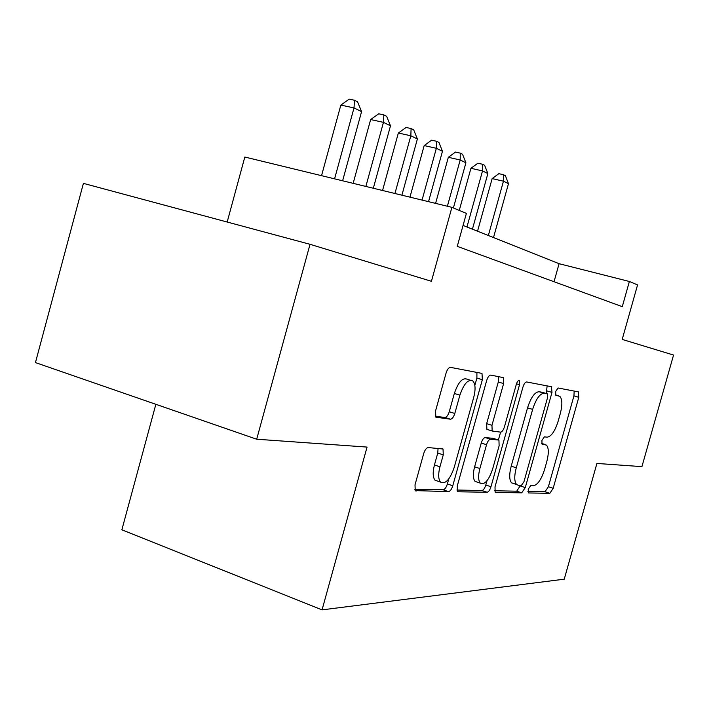 <?xml version="1.0" encoding="UTF-8"?>
<svg xmlns="http://www.w3.org/2000/svg" width="709" height="709" viewBox="0 0 709 709"><rect width="100%" height="100%" fill="white"/><g stroke="black" fill="none" stroke-linecap="round" stroke-linejoin="round"><path stroke-width="1.06" d="M528.205 489.263L528.63 492.959L549.838 493.313L553.18 488.306L578.783 397.297L578.376 391.882L558.098 387.991L555.679 391.421L555.785 395.241L559.835 396.349C562.343 399.158 562.503 404.883 560.305 413.533L558.125 421.297C554.943 431.276 551.274 436.567 547.135 437.169L544.379 436.868L541.924 440.404L542.004 444.082L546.462 445.101C548.793 447.875 548.899 453.388 546.79 461.63L544.609 469.376C541.428 479.364 537.723 484.805 533.505 485.709L530.686 485.63L528.205 489.263M428.271 447.556C426.455 447.796 424.93 449.79 423.716 453.538L415.013 484.832L415.226 490.601L448.513 491.612C450.206 491.284 451.615 489.343 452.767 485.78L482.35 379.696L482.014 373.563L481.5 373.306L450.552 367.377C448.788 367.43 447.29 369.327 446.076 373.076L435.53 411.016L435.849 417.184L450.437 419.205C452.165 419.028 453.618 417.122 454.797 413.48L459.893 395.17C463.872 383.64 468.197 378.907 472.859 380.955C475.438 383.932 475.739 389.383 473.745 397.315L454.177 467.515C449.896 479.718 445.332 484.566 440.475 482.058C438.286 479.133 438.109 474.037 439.952 466.788L443.276 454.868L443.028 449.001L428.271 447.556M256.693 439.226L35.45 362.591L83.405 183.374L310.028 244.304L256.693 439.226L367.049 447.078L322.054 609.873L564.24 579.182L596.916 463.438L641.92 466.637L673.55 355.058L622.192 339.416L637.568 284.903L629.379 281.482L622.28 306.669L457.261 246.351L466.398 213.391L451.908 207.338L244.818 157.035L227.181 222.032M310.028 244.304L431.426 281.296L451.908 207.338M495.015 486.844L495.13 492.126L495.759 492.409L521.682 492.844L525.272 487.606L551.992 392.405L551.46 386.724L526.681 381.965C525.263 382.045 524.013 383.764 522.932 387.105L495.015 486.844M487.083 492.259L458.218 491.78L457.447 491.417L457.287 485.895L486.684 380.485C487.827 376.958 489.192 375.15 490.77 375.088L503.337 377.631L503.62 383.578L491.957 425.32L492.17 431.01L500.581 432.136C502.078 431.941 503.363 430.159 504.454 426.774L516.382 384.136C517.304 381.407 518.288 380.246 519.342 380.644L519.52 384.721L490.974 486.737C489.892 490.105 488.598 491.949 487.083 492.259L481.907 490.513L456.88 490.034M155.856 404.298L121.859 529.809L322.054 609.873M629.379 281.482L559.082 263.695L463.057 225.427M554.03 281.721L559.082 263.695M527.877 491.399L545.044 491.727L548.394 486.729L573.944 395.87L574.166 391.076M546.249 393.504L547.144 385.891M494.598 490.761L516.719 491.186L520.486 485.337M521.443 485.364L523.96 481.695L547.516 397.749L547.392 393.885L544.166 393.238C539.859 393.548 536.022 398.937 532.645 409.385L516.267 467.807C514.167 476.031 514.273 481.597 516.577 484.495L518.35 485.275L521.443 485.364M542.217 392.299L547.135 393.77M513.99 483.635L511.561 482.838C509.23 479.931 509.115 474.374 511.216 466.159L527.549 407.835C530.926 397.403 534.772 392.033 539.106 391.731L542.101 392.263M487.898 429.663L486.888 429.344L486.658 423.654L498.294 381.991L498.374 376.541M500.598 432.136L498.392 440.005L498.941 440.262L499.127 445.828L492.587 469.19C488.687 480.489 484.584 485.142 480.277 483.13C478.212 480.472 478.079 475.606 479.878 468.534L486.534 444.729C487.65 441.282 488.971 439.456 490.513 439.252L498.383 440.005L493.517 438.454M487.003 480.737L485.807 485.009L490.974 486.737M493.154 438.339L485.24 437.568C483.689 437.763 482.359 439.589 481.251 443.028L474.613 466.797C472.814 473.851 472.956 478.717 475.039 481.384L477.405 482.173M481.907 490.513C483.423 490.203 484.726 488.368 485.807 485.009M437.985 481.216L435.016 480.206C432.8 477.272 432.614 472.194 434.449 464.953L437.763 453.051L438.065 448.301M470.333 380.201L467.346 379.297C462.658 377.241 458.315 381.965 454.345 393.468L459.893 395.17M435.326 416.298L444.889 417.45C446.626 417.282 448.079 415.377 449.258 411.734L454.345 393.468M474.844 385.412L476.891 378.065L476.927 372.429M414.641 489.219L443.116 489.768C444.809 489.44 446.236 487.508 447.379 483.955L448.779 478.921M493.499 237.559L508.486 183.658L503.452 181.194L492.152 178.597L477.547 231.196M492.152 178.597L498.852 173.67L503.372 174.698L503.452 181.194L488.35 235.503M503.372 174.698L505.393 175.708L508.486 183.658M472.433 229.167L487.872 173.554L482.51 170.922L470.936 168.29L459.264 210.413M470.936 168.29L477.875 163.212L482.501 164.258L482.51 170.922L466.956 226.977M482.501 164.258L484.646 165.33L487.872 173.554M453.397 207.959L465.91 162.786L460.194 159.986L448.327 157.301L435.592 203.377M448.327 157.301L455.515 152.072L460.256 153.135L460.194 159.986L447.388 206.239M460.256 153.135L462.552 154.278L465.91 162.786M428.546 201.666L442.46 151.292L436.354 148.296L424.186 145.575L409.962 197.146M424.186 145.575L431.648 140.178L436.505 141.259L436.354 148.296L422.05 200.089M436.505 141.259L438.96 142.482L442.46 151.292M401.897 195.188L417.379 138.991L410.839 135.782L398.352 133.017L382.55 190.491M398.352 133.017L406.106 127.46L411.096 128.551L410.839 135.782L394.94 193.495M411.096 128.551L413.71 129.862L417.379 138.991M373.324 188.248L390.491 125.803L383.454 122.356L370.647 119.555L353.153 183.347M370.647 119.555L378.712 113.803L383.826 114.911L383.454 122.356L365.862 186.432M383.826 114.911L386.644 116.32L390.491 125.803M342.624 180.786L361.572 111.632L354.004 107.919L340.843 105.083L321.54 175.672M340.843 105.083L349.253 99.127L354.509 100.253L354.004 107.919L334.586 178.836M354.509 100.253L357.54 101.768L361.572 111.632M541.667 443.409L545.079 444.481M555.537 394.886L558.745 395.844M573.944 395.87L578.783 397.297M548.394 486.729L553.18 488.306M545.044 491.727L549.838 493.313M546.976 390.916L551.992 392.405M520.309 485.957L525.272 487.606M516.719 491.186L521.682 492.844M495.263 492.241L495.759 492.409M539.106 391.731L544.166 393.238M527.549 407.835L532.645 409.385M511.216 466.159L516.267 467.807M457.615 491.576L458.218 491.78M498.294 381.991L503.62 383.578M486.658 423.654L491.957 425.32M516.48 383.817L519.52 384.721M474.613 466.797L479.878 468.534M485.24 437.568L490.513 439.252M481.251 443.028L486.534 444.729M437.763 453.051L443.276 454.868M434.449 464.953L439.952 466.788M449.258 411.734L454.797 413.48M444.889 417.45L450.437 419.205M476.891 378.065L482.35 379.696M447.379 483.955L452.767 485.78M443.116 489.768L448.513 491.612M415.456 490.823L416.174 491.071M577.888 391.785L578.668 392.015M550.875 386.609L551.815 386.884M511.561 482.838L516.577 484.495M502.034 377.241L503.337 377.631M486.888 429.344L492.17 431.01M518.846 380.503L519.342 380.644M475.039 481.384L480.277 483.13M441.742 448.584L443.028 449.001M435.016 480.206L440.475 482.058M480.525 373.12L482.014 373.563"/></g></svg>
